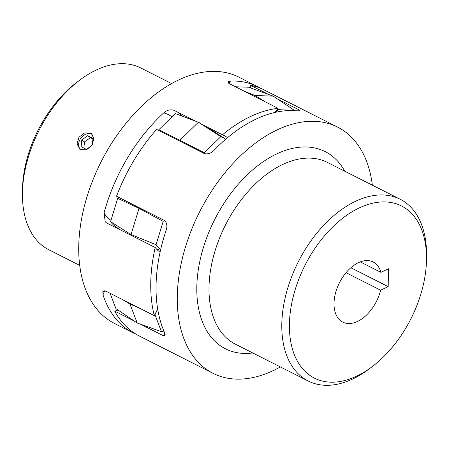 <?xml version="1.0" encoding="UTF-8"?>
<svg xmlns="http://www.w3.org/2000/svg" width="449" height="449" viewBox="0 0 449 449"><rect width="100%" height="100%" fill="white"/><g stroke="black" fill="none" stroke-linecap="round" stroke-linejoin="round"><path stroke-width="0.67" d="M289.42 324.436A96.468 59.33 116.8 0 0 371.991 366.805A96.468 59.33 116.8 0 0 426.505 259.657A96.468 59.33 116.8 0 0 426.511 259.079A96.468 59.33 116.8 0 0 359.048 208.033A96.468 59.33 116.8 0 0 289.42 324.436M371.991 366.805L368.983 369.067A101.856 62.641 -63.2 0 1 308.177 381.005A101.856 62.641 -63.2 0 1 281.798 324.324A101.856 62.641 -63.2 0 1 323.897 225.072A101.856 62.641 -63.2 0 1 400.166 199.249A101.856 62.641 -63.2 0 1 426.55 255.318L426.511 259.079M346.027 272.695L380.623 290.2L388.189 286.625L388.469 268.766L380.904 272.341A33.681 20.716 116.8 0 0 373.175 261.992A33.681 20.716 116.8 0 0 347.953 270.534A33.681 20.716 116.8 0 0 334.028 303.356A33.681 20.716 116.8 0 0 342.75 322.101A33.681 20.716 116.8 0 0 380.623 290.2M372.367 185.179A137.966 84.85 116.8 0 0 337.609 127.118A137.966 84.85 116.8 0 0 234.305 162.1A137.966 84.85 116.8 0 0 177.282 296.536A137.966 84.85 116.8 0 0 213.006 373.31A137.966 84.85 116.8 0 0 280.378 366.94M277.308 98.864L297.996 109.337L299.73 110.594L297.333 110.864A137.966 84.85 116.8 0 0 214.24 150.123C211.271 153.255 207.977 154.405 204.374 153.58L156.6 129.402A137.966 84.85 -63.2 0 0 116.527 196.23L164.3 220.408C166.961 222.805 167.561 226.144 166.085 230.432A137.966 84.85 116.8 0 0 156.05 285.788A137.966 84.85 116.8 0 0 164.486 332.412L164.463 335.79L162.493 335.319A59.279 36.459 116.8 0 0 165.114 334.511M213.006 373.31L139.454 336.082A137.966 84.85 -63.2 0 1 114.72 311.14L134.302 321.052M140.554 324.217L162.493 335.319M250.503 87.881A59.279 36.459 116.8 0 0 250.222 85.158A137.966 84.85 -63.2 0 1 264.051 89.89L337.609 127.118M250.222 85.158L268.524 94.419M114.72 311.14A59.279 36.459 116.8 0 0 118.053 310.079M350.86 267.733L388.189 286.625M360.255 261.89L380.904 272.341M22.45 193.682L22.489 189.921A96.468 59.33 -63.2 0 1 77.009 82.195L80.017 79.933A101.856 62.641 116.8 0 0 22.45 193.682A101.856 62.641 116.8 0 0 42.846 245.996A101.856 62.641 116.8 0 0 48.834 249.751L79.669 265.359M171.658 83.598L140.823 67.995A101.856 62.641 116.8 0 0 80.017 79.933M160.057 252.226A59.279 36.459 -63.2 0 1 159.608 251.889A59.279 36.459 -63.2 0 1 155.197 247.528L106.666 222.968L105.234 221.744L104.045 212.916A137.966 84.85 -63.2 0 1 163.733 112.884C166.843 110.112 170.238 109.236 173.915 110.258L173.595 110.112M92.174 134.318A9.698 7.599 -52.7 0 0 92.011 134.234A9.698 7.599 -52.7 0 0 80.938 138.028A9.698 7.599 -52.7 0 0 80.517 149.657M80.685 149.747L86.562 149.792L91.865 145.313L93.92 138.825L91.506 133.723L90.591 133.151L84.507 132.938L78.957 137.231L77.076 143.86L79.759 149.163L80.685 149.747M136.468 334.449A137.966 84.85 -63.2 0 1 133.387 333.012L114.428 323.42A137.966 84.85 -63.2 0 1 106.312 318.33A137.966 84.85 -63.2 0 1 104.645 155.141A137.966 84.85 -63.2 0 1 239.025 77.222L257.984 86.82A137.966 84.85 -63.2 0 1 260.964 88.453M133.387 333.012A137.966 84.85 -63.2 0 1 125.271 327.927A137.966 84.85 -63.2 0 1 102.989 294.802L102.832 291.614L105.79 291.115L154.321 315.675A59.279 36.459 -63.2 0 1 157.683 309.125M155.197 247.528A137.966 84.85 116.8 0 0 154.321 315.675M275.158 112.407A59.279 36.459 -63.2 0 1 278.054 108.31A137.966 84.85 116.8 0 0 222.451 134.818L201.315 124.12M195.382 121.118L173.915 110.258M278.054 108.31L229.518 83.744L228.041 81.757L230.545 81.028A137.966 84.85 -63.2 0 1 257.984 86.82M222.451 134.818A59.279 36.459 -63.2 0 1 224.197 135.609A59.279 36.459 -63.2 0 1 227.536 137.686M92.387 144.466L92.988 138.331L87.735 135.671L81.808 139.875L81.134 146.733L86.388 149.394L91.59 145.701M92.926 138.977L90.401 137.697L84.474 141.901L83.862 148.114M84.474 141.901L81.808 139.875M90.401 137.697L87.735 135.671M110.067 293.281L115.954 308.665L137.226 323.022L129.957 304.046L138.887 307.868M118.963 197.465A56.451 34.719 116.8 0 0 117.683 198.329L110.572 221.683A56.451 34.719 116.8 0 0 116.504 227.34L120.613 230.028M225.718 139.235A56.451 34.719 116.8 0 0 225.033 138.769A56.451 34.719 116.8 0 0 220.863 136.648L198.379 122.246L175.363 113.619L158.823 129.716A56.451 34.719 116.8 0 0 158.71 130.468M294.269 110.628A56.451 34.719 116.8 0 0 294.218 110.258L273.261 96.142L248.718 87.235L235.467 86.758M294.218 110.258L277.937 109.674A56.451 34.719 116.8 0 0 276.068 112.205M220.863 136.648L204.323 152.744A56.451 34.719 116.8 0 0 204.211 153.496M164.457 220.493A56.451 34.719 116.8 0 0 163.183 221.357L156.072 244.711A56.451 34.719 116.8 0 0 160.686 249.431M157.706 309.26A56.451 34.719 116.8 0 0 154.972 314.76L161.455 331.688A56.451 34.719 116.8 0 0 163.874 331.003M161.455 331.688L137.226 323.022M122.644 299.646L129.957 304.046M199.227 122.543A59.279 36.459 116.8 0 0 198.379 122.246L179.836 140.29L204.323 152.744M158.823 129.716L179.836 140.29M163.183 221.357L139.022 208.364L131.046 234.541A59.279 36.459 116.8 0 0 131.927 235.753M156.072 244.711L131.046 234.541L110.572 221.683M117.683 198.329L139.022 208.364M273.261 96.142L255.01 95.48A59.279 36.459 116.8 0 0 254.353 96.316M244.862 91.512L255.01 95.48L265.308 101.861M277.937 109.674L277.325 109.292M252.793 352.976A110.476 67.945 -63.2 0 1 196.808 287.309A110.476 67.945 -63.2 0 1 257.204 166.158A110.476 67.945 -63.2 0 1 344.781 171.215M400.166 199.249L327.366 162.403A101.856 62.641 116.8 0 0 251.103 188.232A101.856 62.641 116.8 0 0 209.004 287.483A101.856 62.641 116.8 0 0 235.377 344.164L308.177 381.005M298.175 110.931A59.279 36.459 116.8 0 0 297.996 109.337M104.045 212.916A52.814 32.48 116.8 0 0 109.825 219.494A52.814 32.48 116.8 0 0 110.987 220.313M104.735 290.739A52.814 32.48 116.8 0 0 102.989 294.802M230.545 81.028A52.814 32.48 116.8 0 0 228.721 83.267M171.928 116.965A52.814 32.48 116.8 0 0 163.733 112.884M177.338 111.986A59.279 36.459 -63.2 0 1 182.44 116.269M176.788 114.153L195.276 121.067M225.033 138.769L207.197 127.101M160.473 250.351L156.241 248.768"/></g></svg>
